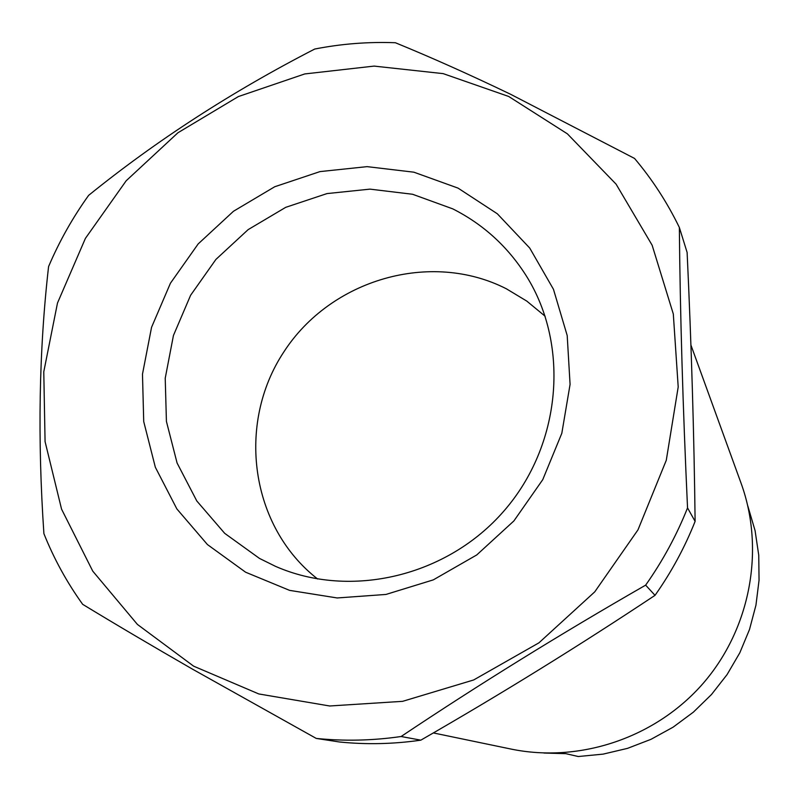 <?xml version="1.0" encoding="UTF-8"?>
<svg xmlns="http://www.w3.org/2000/svg" width="799" height="799" viewBox="0 0 799 799"><rect width="100%" height="100%" fill="white"/><g stroke="black" fill="none" stroke-linecap="round" stroke-linejoin="round"><path stroke-width="1.2" d="M458.027 188.105L497.318 213.772L529.717 248.04L553.467 289.308L567.2 335.54L570.077 384.389L561.817 433.288L542.771 479.63L513.897 520.928L476.743 554.945L433.308 579.874L385.947 594.446L337.178 597.962L289.588 590.371L245.613 572.214L207.43 544.558L176.869 508.933L155.336 467.235L143.72 421.562L142.482 374.172L151.55 327.32L170.437 283.216L198.182 243.915L233.498 211.246L274.726 186.746L319.96 171.605L367.091 166.641L413.872 172.185L458.027 188.105M452.773 208.869C483.475 224.409 508.084 246.911 526.611 276.384C569.977 345.947 561.248 445.043 504.209 510.681C447.41 576.508 350.581 599.33 275.525 566.351L259.515 558.441L224.699 533.342L196.794 500.963L177.088 463.021L166.422 421.423L165.223 378.217L173.433 335.5L190.611 295.27L215.91 259.425L248.119 229.643L285.732 207.331L326.991 193.588L369.967 189.133L412.584 194.267L452.773 208.869M317.632 579.005C250.307 526.641 236.174 423.949 283.855 351.9C330.756 279.36 430.721 250.167 506.376 288.799L526.761 301.083L545.158 316.254M193.648 666.176L137.428 624.438L92.754 571.135L61.563 509.143L45.074 441.607L43.775 371.815L57.488 303.031L85.413 238.372L126.192 180.754L177.937 132.754L238.352 96.569L304.729 73.947L374.072 66.097L443.165 73.628L508.703 96.469L567.38 133.833L616.099 184.169L652.134 245.213L673.307 313.987L678.201 386.976L666.286 460.264L637.982 529.857L594.746 591.859L538.945 642.825L473.677 679.959L402.626 701.332L329.687 705.986L258.806 693.951L193.648 666.176M395.375 42.737C431.5 57.528 469.902 74.697 510.571 94.262L634.536 158.432C652.254 179.395 667.185 202.407 679.35 227.455C680.139 313.787 682.865 407.27 687.539 507.894C676.673 535.22 662.711 560.968 645.642 585.148C560.289 634.096 478.781 684.553 401.108 736.508C372.654 740.633 344.369 741.272 316.254 738.426L192.629 669.232C152.969 646.421 116.314 624.788 82.677 604.334C66.866 582.331 53.942 558.771 43.905 533.652C37.463 439.25 39.021 350.222 48.579 266.566C59.296 241.388 72.659 217.648 88.639 195.356C156.474 140.464 231.84 91.695 314.726 49.039C341.423 43.805 368.299 41.708 395.375 42.737M433.338 732.933L510.98 749.053C579.924 763.355 656.039 737.677 703.36 683.125C750.581 628.483 765.122 549.482 741.102 483.295L690.925 345.068M747.834 506.037L755.075 530.606L758.75 555.245L759.05 580.244L755.954 605.143L749.512 629.472L739.824 652.773L727.08 674.586L711.5 694.501L693.382 712.149L673.088 727.18L650.985 739.325L627.515 748.363L603.115 754.126L578.256 756.523L565.872 753.667L543.989 753.038M316.254 738.426L339.435 741.981C366.411 744.718 393.537 744.109 420.823 740.164C500.983 694.101 579.055 645.822 655.03 595.335L645.642 585.148M420.823 740.164L401.108 736.508M655.03 595.335C671.36 572.194 684.723 547.535 695.11 521.377L687.539 507.894M695.11 521.377C694.101 434.746 691.435 345.108 687.12 252.464L679.35 227.455"/></g></svg>
